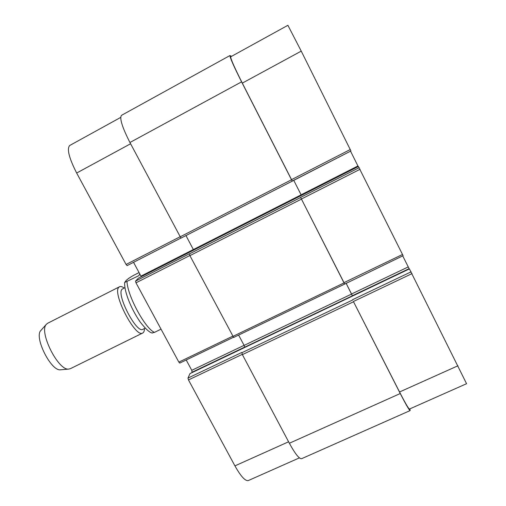 <?xml version="1.0" encoding="UTF-8"?>
<svg xmlns="http://www.w3.org/2000/svg" width="506" height="506" viewBox="0 0 506 506"><rect width="100%" height="100%" fill="white"/><g stroke="black" fill="none" stroke-linecap="round" stroke-linejoin="round"><path stroke-width="0.76" d="M152.066 332.935L154.469 332.379L161.034 329.153M139.732 273.79L138.897 275.631L124.685 282.462C125.811 281.051 125.766 279.875 133.186 275.574L139.074 272.576M145.266 328.141L142.932 329.292C136.601 334.004 115.766 293.733 122.186 289.147L124.988 287.623M144.457 328.539C144.425 330.93 143.849 332.423 142.724 333.011C135.437 338.457 111.56 292.266 119.036 287.123L119.568 286.744C120.713 286.194 122.256 286.624 124.185 288.028M142.724 333.011L70.315 368.71L68.62 369.095C58.139 370.588 38.785 331.917 46.267 324.422L47.589 323.29L119.568 286.744M60.986 369.753L60.366 369.81C50.961 371.113 34.066 337.344 40.746 330.595L41.157 330.133M301.241 51.125L287.895 25.3L230.704 56.805C230.534 58.595 234.404 67.368 242.311 83.117L301.241 51.125L350.943 150.965L292.259 181.028L242.311 83.117M358.223 166.575L350.544 151.174M403.092 255.656L358.4 166.487L138.423 278.142M409.284 268.971L402.706 255.878M409.879 408.861L410.145 410.581C409.234 410.277 405.932 404.598 400.252 393.529L353.53 301.759L399.55 391.986C405.236 403.061 408.538 408.747 409.455 409.05L466.57 383.706L409.424 268.926M299.4 457.879L248.288 480.561C245.258 481.225 240.805 476.329 234.929 465.874L188.485 379.936L187.96 378.083L190.003 373.599M192.084 372.587L191.774 370.316L186.208 359.994M179.826 363.03L178.852 362.119L135.994 282.822L135.545 281.089L138.391 278.155L358.4 166.487M141.256 276.693L133.546 262.323M127.145 265.599L180.832 238.105L127.145 265.599L126.076 264.461L76.659 173.033C69.006 157.973 66.691 148.789 69.714 145.494L120.681 117.417M350.943 150.965L292.234 181.148L241.583 81.858C233.671 66.103 229.8 57.323 229.971 55.533L121.497 115.343C119.378 118.157 122.186 127.215 129.928 142.509L180.965 238.136L292.221 181.148M185.974 235.568L193.64 250.109M135.545 281.089L189.535 253.708L189.902 255.638L233.633 337.439M244.094 345.402L244.695 347.179L352.372 295.801L346.041 283.126L351.588 294.062L244.094 345.402L238.623 335.073M187.96 378.083L241.862 352.416L242.38 354.617L289.369 443.25C295.181 453.901 299.267 459.043 301.62 458.683L410.145 410.581M344.58 283.796L300.589 197.384L359.247 167.631M301.405 195.411L293.714 180.281L301.108 194.848L193.368 249.553M403.111 255.688L344.63 284.1L300.589 197.384M301.393 195.417L301.108 194.848M229.971 55.533L231.533 56.349M352.372 295.801L351.588 294.062M154.469 332.379C145.374 328.799 127.563 296.035 127 281.671M288.591 441.789L234.929 465.874M242.247 354.364L188.485 379.936M244.063 345.345L191.774 370.316M244.702 347.097L192.293 372.106M232.633 336.237L178.852 362.119M189.851 255.53L135.994 282.822M193.355 249.528L140.984 276.118M179.94 236.846L126.076 264.461M130.592 143.761L76.659 173.033M399.55 391.986L457.962 365.768M353.466 301.468L412.055 273.601M352.657 299.66L411.138 271.817M352.353 295.732L409.101 268.654M351.569 293.992L408.215 266.934M343.903 282.683L402.529 254.467M301.329 199.048L360.089 169.276M301.114 194.816L357.919 165.968M291.469 179.674L350.26 149.536M241.583 81.858L129.928 142.509M291.443 179.794L179.984 236.928M300.577 197.523L189.364 253.93M301.317 199.193L189.902 255.638M343.953 282.949L232.754 336.458M189.952 373.599L409.417 268.907L189.921 373.637M352.72 299.95L241.76 352.777M353.53 301.759L242.38 354.617M400.252 393.529L289.369 443.25M152.395 333.049C149.738 332.733 145.658 329.045 140.162 321.98C130.086 307.439 123.957 290.046 124.685 282.462M60.366 369.81L68.62 369.095M40.746 330.595L46.267 324.422M179.763 363.093L233.323 337.338M292.234 181.148L180.965 238.136M344.63 284.1L233.589 337.496"/></g></svg>

